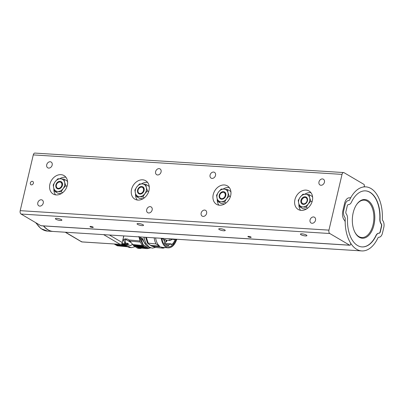 <?xml version="1.0" encoding="UTF-8"?>
<svg xmlns="http://www.w3.org/2000/svg" width="404" height="404" viewBox="0 0 404 404"><rect width="100%" height="100%" fill="white"/><g stroke="black" fill="none" stroke-linecap="round" stroke-linejoin="round"><path stroke-width="0.61" d="M354.672 231.795A18.72 10.817 93.6 0 0 358.863 236.587A18.72 10.817 93.6 0 0 361.848 237.527A18.72 10.817 93.6 0 0 373.821 219.529A18.72 10.817 93.6 0 0 364.201 200.162A18.72 10.817 93.6 0 0 356.363 204.949M359.257 237.254A19.387 11.201 -86.4 0 1 354.793 232.042A19.387 11.201 -86.4 0 1 356.515 204.717A19.387 11.201 -86.4 0 1 371.039 203.515A19.387 11.201 -86.4 0 1 373.099 227.947A19.387 11.201 -86.4 0 1 359.257 237.254M361.908 246.91A28.078 16.226 93.6 0 0 375.897 235.628A6.015 3.474 -86.4 0 1 378.901 233.209A2.005 1.156 93.6 0 0 380.093 231.84L381.432 226.139A2.005 1.156 93.6 0 0 381.093 223.867A6.015 3.474 -86.4 0 1 379.816 218.933A28.078 16.226 93.6 0 0 365.443 190.865M345.92 211.635A2.005 1.156 93.6 0 0 346.263 213.908A6.015 3.474 -86.4 0 1 347.541 218.842A28.078 16.226 93.6 0 0 362.019 246.915A28.078 16.226 93.6 0 0 376.114 235.638A6.015 3.474 -86.4 0 1 379.119 233.224A2.005 1.156 93.6 0 0 380.316 231.856L381.649 226.154A2.005 1.156 93.6 0 0 381.31 223.877A6.015 3.474 -86.4 0 1 380.033 218.943A28.078 16.226 93.6 0 0 365.554 190.87A28.078 16.226 93.6 0 0 351.46 202.146A6.015 3.474 -86.4 0 1 348.455 204.565A2.005 1.156 93.6 0 0 347.258 205.934L345.92 211.635M349.697 199.753A32.088 18.544 -86.4 0 1 365.807 186.87A32.088 18.544 -86.4 0 1 382.351 218.953A2.005 1.156 93.6 0 0 382.78 220.594A6.015 3.474 -86.4 0 1 383.8 227.417L382.462 233.118A6.015 3.474 -86.4 0 1 378.876 237.229A2.005 1.156 93.6 0 0 377.876 238.032A32.088 18.544 -86.4 0 1 361.767 250.919A32.088 18.544 -86.4 0 1 345.223 218.837A2.005 1.156 93.6 0 0 344.794 217.19A6.015 3.474 -86.4 0 1 343.774 210.373L345.112 204.671A6.015 3.474 -86.4 0 1 348.697 200.561A2.005 1.156 93.6 0 0 349.697 199.753A2.005 1.156 -86.4 0 1 348.697 200.561A6.015 3.474 93.6 0 0 345.112 204.671L343.774 210.373A6.015 3.474 93.6 0 0 344.794 217.19A2.005 1.156 -86.4 0 1 345.223 218.837A32.088 18.544 93.6 0 0 345.183 222.382A2.676 1.545 93.6 0 0 344.506 220.362A8.024 4.636 -86.4 0 1 342.834 210.908L344.617 203.293A8.024 4.636 -86.4 0 1 349.42 197.814A8.024 4.636 -86.4 0 1 349.783 197.859A2.676 1.545 93.6 0 0 349.904 197.879A2.676 1.545 93.6 0 0 351.126 197.031A32.088 18.544 -86.4 0 1 363.61 186.956A1.338 0.773 93.6 0 0 364.363 185.784A1.338 0.773 93.6 0 0 363.898 184.355L344.051 172.69A2.676 1.545 93.6 0 0 343.627 172.553A2.676 1.545 93.6 0 0 342.026 174.382L328.947 230.134A2.676 1.545 93.6 0 0 329.785 233.512L349.632 245.178A1.338 0.773 93.6 0 0 349.849 245.243A1.338 0.773 93.6 0 0 350.627 244.405A1.338 0.773 93.6 0 0 350.485 242.91A32.088 18.544 -86.4 0 1 345.183 222.382A2.676 1.545 93.6 0 0 344.506 220.362A8.024 4.636 -86.4 0 1 342.834 210.908L344.617 203.293A8.024 4.636 -86.4 0 1 349.42 197.814A8.024 4.636 -86.4 0 1 349.783 197.859A2.676 1.545 93.6 0 0 349.904 197.879A2.676 1.545 93.6 0 0 351.126 197.031A32.088 18.544 93.6 0 0 349.697 199.753M81.305 241.486L81.977 241.91L120.463 244.364L81.815 241.925L65.524 232.234M43.708 225.937A32.088 18.544 93.6 0 0 53.237 231.462L361.767 250.919M103.641 234.638L120.094 244.314L121.735 244.036L122.119 243.309L123.72 235.906M122.053 243.526L125.169 243.824L124.432 242.572L123.993 240.511L122.801 240.4M128.76 239.91L139.905 240.966L140.314 242.062L129.83 241.067L127.821 239.148L124.755 238.86L123.993 240.511M123.043 239.37L124.255 239.486M139.905 240.966L138.915 236.441M127.513 246.682L117.327 245.814L114.11 243.96M125.169 243.824L125.765 244.531L121.589 244.132M124.755 238.86L125.75 239.446C124.881 240.991 125.215 242.491 126.75 243.935L126.26 245.001L125.765 244.531M125.75 239.446L130.972 242.516M129.83 241.067L133.79 245.713L143.425 246.627L143.521 246.243L143.647 246.814L145.819 248.081M140.314 242.062L142.279 245.445L143.425 246.627M139.218 236.885L143.521 246.243M126.851 246.299L116.372 245.304M135.022 246.733L131.547 247.657L130.386 247.415L126.77 245.289L121.584 244.556L126.26 245.001M124.432 242.572L126.75 243.935L127.326 243.122L128.366 243.733L127.942 243.693M127.684 244.733L128.366 243.733M132.532 244.465L130.27 245.566M130.27 245.571L132.633 244.546M142.915 246.157L133.264 245.238M132.588 244.526L142.279 245.445M150.323 247.713L148.122 247.935L143.087 244.657L140.294 236.951M147.122 247.839L143.748 246.43M140.91 248.051L140.395 248.495L139.244 248.253L136.567 246.682L137.693 247.324L145.687 248.081L147.177 248.647L150.647 247.829M137.693 247.324L139.092 247.879L147.177 248.647M140.819 248.42L141.653 248.122M115.281 244.662L125.76 245.657L128.437 247.228L129.588 247.47M124.826 245.107L125.76 245.657M127.24 243.228L126.77 245.289M127.134 244.279L127.704 244.617L127.972 243.582L127.396 243.243M127.704 244.617A4.277 3.353 -59.5 0 0 127.699 244.622L130.482 245.592M131.547 247.657L129.189 247.48M133.749 245.683L137.299 248.071L138.441 248.309M143.647 246.814L133.689 245.945M146.455 245.455L142.026 239.198L141.127 238.506L140.839 236.986M135.653 246.056L136.507 246.642L135.633 246.132M146.43 248.48L138.431 247.718M140.395 248.495L138.052 248.319M143.021 239.294L142.026 239.198M141.127 238.506L142.854 238.668C143.834 242.466 145.496 245.071 147.839 246.485L149.036 247.026M145.541 242.723L143.854 237.173M152.025 246.228L149.041 244.405M150.672 245.531L149.313 244.496M155.585 247.44L151.702 246.097L147.465 243.067L145.682 237.289M176.811 239.254C174.775 245.036 171.867 247.915 168.084 247.879C164.489 247.248 162.191 244.046 161.196 238.269M155.601 237.916A14.372 8.393 95.4 0 0 159.656 246.188L150.359 245.304M151.702 246.097L160.999 246.975A14.372 8.393 95.4 0 0 162.464 247.344L168.084 247.879M160.999 246.975L163.221 248.162L155.484 247.465M147.465 243.067L156.045 243.945L159.656 246.188M148.117 243.127L146.324 237.33M154.166 237.825A15.377 8.974 95.4 0 0 156.045 243.945M163.221 248.162A15.377 8.974 95.4 0 0 164.827 247.571M176.22 239.219L173.841 243.854C174.316 243.44 171.811 246.132 171.432 246.107L170.634 246.526C168.483 247.162 169.948 246.864 168.17 246.945L166.16 246.278C164.221 244.804 165.655 246.092 164.014 244.238L162.863 242.158L161.782 238.304M146.369 237.335L148.207 243.203M168.17 246.945L170.165 246.672L172.134 245.546L174.851 242.178L176.144 239.213M174.725 239.123L175.159 239.612C174.18 242.021 172.897 243.758 171.311 244.824L171.261 243.89L168.635 244.758L168.685 245.693L168.15 245.667M167.741 245.602L168.685 245.693C167.079 245.698 165.68 244.89 164.489 243.274L164.963 242.658L163.11 238.299M163.039 238.385L162.635 238.91L162.519 238.355M165.564 244.471L168.635 244.758M164.509 243.248L171.261 243.89M171.589 239.057L174.634 239.345M171.599 239.274L175.159 239.612M170.735 238.87L170.675 239.057C170.71 240.239 171.003 240.41 171.559 239.577L171.564 238.926M166.544 240.228L169.907 240.547L171.559 239.577M166.766 241.309L166.695 240.446L165.882 240.789C165.918 241.971 166.211 242.142 166.766 241.309L165.12 242.279A1.338 0.783 -84.6 0 1 164.468 240.875A1.338 0.783 -84.6 0 1 165.372 239.617L166.695 240.446M43.561 225.927A32.022 18.503 93.6 0 0 49.889 230.709M53.101 231.452A32.088 18.544 -86.4 0 1 52.964 231.442A32.088 18.544 -86.4 0 1 43.435 225.917M305.091 197.5A3.343 2.616 -59.5 0 0 301.626 200.495A3.343 2.616 -59.5 0 0 303.606 203.838A3.343 2.616 -59.5 0 0 307.07 200.838A3.343 2.616 -59.5 0 0 305.091 197.5M223.195 192.334A3.343 2.616 -59.5 0 0 219.726 195.329A3.343 2.616 -59.5 0 0 221.705 198.672A3.343 2.616 -59.5 0 0 225.174 195.677A3.343 2.616 -59.5 0 0 223.195 192.334M143.496 190.521A3.343 2.616 -59.5 0 0 141.516 187.183A3.343 2.616 -59.5 0 0 138.047 190.178A3.343 2.616 -59.5 0 0 140.026 193.521A3.343 2.616 -59.5 0 0 143.496 190.521M61.817 185.37A3.343 2.616 -59.5 0 0 59.832 182.032A3.343 2.616 -59.5 0 0 56.368 185.027A3.343 2.616 -59.5 0 0 58.348 188.37A3.343 2.616 -59.5 0 0 61.817 185.37M90.249 226.861A1.672 0.384 -166.8 0 0 92.036 227.422A1.672 0.384 -166.8 0 0 93.238 227.331A1.672 0.384 -166.8 0 0 91.698 226.573A1.672 0.384 -166.8 0 0 89.986 226.568A1.672 0.384 -166.8 0 0 90.249 226.861M248.162 236.82A1.672 0.384 -166.8 0 0 249.95 237.38A1.672 0.384 -166.8 0 0 251.152 237.289A1.672 0.384 -166.8 0 0 249.611 236.537A1.672 0.384 -166.8 0 0 247.899 236.527A1.672 0.384 -166.8 0 0 248.162 236.82M300.94 234.699A3.343 0.768 -166.8 0 0 304.515 235.815A3.343 0.768 -166.8 0 0 306.919 235.633A3.343 0.768 -166.8 0 0 303.838 234.123A3.343 0.768 -166.8 0 0 300.409 234.108A3.343 0.768 -166.8 0 0 300.94 234.699M219.261 229.548A3.343 0.768 -166.8 0 0 222.836 230.664A3.343 0.768 -166.8 0 0 225.24 230.482A3.343 0.768 -166.8 0 0 222.16 228.972A3.343 0.768 -166.8 0 0 218.731 228.957A3.343 0.768 -166.8 0 0 219.261 229.548M137.582 224.397A3.343 0.768 -166.8 0 0 141.158 225.513A3.343 0.768 -166.8 0 0 143.556 225.331A3.343 0.768 -166.8 0 0 140.481 223.821A3.343 0.768 -166.8 0 0 137.052 223.806A3.343 0.768 -166.8 0 0 137.582 224.397M55.904 219.246A3.343 0.768 -166.8 0 0 59.474 220.362A3.343 0.768 -166.8 0 0 61.878 220.18A3.343 0.768 -166.8 0 0 58.802 218.67A3.343 0.768 -166.8 0 0 55.373 218.65A3.343 0.768 -166.8 0 0 55.904 219.246M329.785 233.512L21.038 214.034L40.885 225.705L349.632 245.178M30.33 183.012A1.874 1.464 -59.5 0 0 30.906 184.719A1.874 1.464 -59.5 0 0 33.123 183.85A1.874 1.464 -59.5 0 0 32.805 181.492A1.874 1.464 -59.5 0 0 30.33 183.012M37.799 202.768A3.343 2.616 -59.5 0 0 38.829 205.823A3.343 2.616 -59.5 0 0 42.779 204.267A3.343 2.616 -59.5 0 0 42.218 200.061A3.343 2.616 -59.5 0 0 37.799 202.768M46.718 164.756A3.343 2.616 -59.5 0 0 47.743 167.806A3.343 2.616 -59.5 0 0 51.697 166.256A3.343 2.616 -59.5 0 0 51.131 162.044A3.343 2.616 -59.5 0 0 46.718 164.756M146.703 209.636A3.343 2.616 -59.5 0 0 147.733 212.691A3.343 2.616 -59.5 0 0 151.687 211.135A3.343 2.616 -59.5 0 0 151.121 206.929A3.343 2.616 -59.5 0 0 146.703 209.636M155.621 171.624A3.343 2.616 -59.5 0 0 156.651 174.679A3.343 2.616 -59.5 0 0 160.6 173.124A3.343 2.616 -59.5 0 0 160.04 168.912A3.343 2.616 -59.5 0 0 155.621 171.624M310.065 219.943A3.343 2.616 -59.5 0 0 311.09 222.993A3.343 2.616 -59.5 0 0 315.044 221.437A3.343 2.616 -59.5 0 0 314.479 217.231A3.343 2.616 -59.5 0 0 310.065 219.943M318.978 181.926A3.343 2.616 -59.5 0 0 320.008 184.982A3.343 2.616 -59.5 0 0 323.957 183.426A3.343 2.616 -59.5 0 0 323.397 179.219A3.343 2.616 -59.5 0 0 318.978 181.926M201.157 213.075A3.343 2.616 -59.5 0 0 202.187 216.125A3.343 2.616 -59.5 0 0 206.136 214.569A3.343 2.616 -59.5 0 0 205.575 210.363A3.343 2.616 -59.5 0 0 201.157 213.075M210.075 175.058A3.343 2.616 -59.5 0 0 211.1 178.113A3.343 2.616 -59.5 0 0 215.054 176.558A3.343 2.616 -59.5 0 0 214.489 172.346A3.343 2.616 -59.5 0 0 210.075 175.058M294.92 199.697A10.696 8.378 -59.5 0 0 298.208 209.469A10.696 8.378 -59.5 0 0 310.853 204.495A10.696 8.378 -59.5 0 0 309.05 191.026A10.696 8.378 -59.5 0 0 294.92 199.697M131.558 189.395A10.696 8.378 -59.5 0 0 134.85 199.167A10.696 8.378 -59.5 0 0 147.495 194.193A10.696 8.378 -59.5 0 0 145.692 180.724A10.696 8.378 -59.5 0 0 131.558 189.395M213.241 194.546A10.696 8.378 -59.5 0 0 216.529 204.318A10.696 8.378 -59.5 0 0 229.174 199.344A10.696 8.378 -59.5 0 0 227.371 185.875A10.696 8.378 -59.5 0 0 213.241 194.546M49.879 184.244A10.696 8.378 -59.5 0 0 53.171 194.016A10.696 8.378 -59.5 0 0 65.817 189.037A10.696 8.378 -59.5 0 0 64.014 175.573A10.696 8.378 -59.5 0 0 49.879 184.244M342.026 174.382L33.274 154.909L20.2 210.661L328.947 230.134M349.849 245.243L41.102 225.77A1.338 0.773 -86.4 0 1 40.885 225.705M21.038 214.034A2.676 1.545 -86.4 0 1 20.2 210.661M33.274 154.909A2.676 1.545 -86.4 0 1 34.88 153.081L343.627 172.553M53.889 188.668A10.696 8.378 -59.5 0 0 55.565 194.859M65.918 177.255A10.696 8.378 -59.5 0 0 59.762 178.755M217.246 198.97A10.696 8.378 -59.5 0 0 218.928 205.161M229.275 187.557A10.696 8.378 -59.5 0 0 223.119 189.057M135.567 193.819A10.696 8.378 -59.5 0 0 137.249 200.01M147.596 182.406A10.696 8.378 -59.5 0 0 141.44 183.906M298.925 204.121A10.696 8.378 -59.5 0 0 300.606 210.312M310.954 192.708A10.696 8.378 -59.5 0 0 304.798 194.208M306.444 209.11L302.98 208.722L299.894 206.909L298.743 203.454L298.238 200.374L300.233 197.117L302.864 194.238L305.692 194.248A6.686 5.237 -59.5 0 0 300.233 197.117A6.686 5.237 -59.5 0 0 298.743 203.454A6.686 5.237 -59.5 0 0 302.717 206.919L299.894 206.909M309.156 194.637L305.692 194.248A6.686 5.237 -59.5 0 1 309.661 197.713L310.812 201.167L308.176 204.05L306.181 207.308L302.717 206.919A6.686 5.237 -59.5 0 0 308.176 204.05A6.686 5.237 -59.5 0 0 309.661 197.713L309.156 194.637L312.241 196.45L312.646 197.521M312.034 201.889L310.812 201.167M307.661 208.176L306.181 207.308M305.096 196.783A4.01 3.141 -59.5 0 0 300.93 202.308A4.01 3.141 -59.5 0 0 306.586 202.662A4.01 3.141 -59.5 0 0 305.096 196.783M303.328 204.368A3.984 3.121 -59.5 0 0 307.459 200.793A3.984 3.121 -59.5 0 0 305.101 196.814A3.984 3.121 -59.5 0 0 300.965 200.384A3.984 3.121 -59.5 0 0 303.328 204.368M224.488 192.708A3.343 2.616 120.5 0 1 225.331 196.354A3.343 2.616 120.5 0 1 222.048 198.758M224.765 203.959L221.301 203.571L218.216 201.758L217.064 198.303L216.559 195.223L218.554 191.966L221.185 189.087L224.013 189.097A6.686 5.237 -59.5 0 0 218.554 191.966A6.686 5.237 -59.5 0 0 217.064 198.303A6.686 5.237 -59.5 0 0 221.038 201.768L218.216 201.758M227.472 189.481L224.013 189.097A6.686 5.237 -59.5 0 1 227.982 192.562L229.134 196.016L226.498 198.899L224.503 202.157L221.038 201.768A6.686 5.237 -59.5 0 0 226.498 198.899A6.686 5.237 -59.5 0 0 227.982 192.562L227.472 189.481L230.563 191.299L230.967 192.37M230.356 196.738L229.134 196.016M225.982 203.025L224.503 202.157M223.417 191.632A4.01 3.141 -59.5 0 0 219.251 197.157A4.01 3.141 -59.5 0 0 224.907 197.511A4.01 3.141 -59.5 0 0 223.417 191.632M221.65 199.217A3.984 3.121 -59.5 0 0 225.78 195.642A3.984 3.121 -59.5 0 0 223.422 191.658A3.984 3.121 -59.5 0 0 219.286 195.233A3.984 3.121 -59.5 0 0 221.65 199.217M142.809 187.557A3.343 2.616 120.5 0 1 143.647 191.203A3.343 2.616 120.5 0 1 140.37 193.607M143.087 198.808L139.622 198.42L136.537 196.607L135.385 193.152L134.875 190.072L136.875 186.815L139.506 183.936L142.329 183.946A6.686 5.237 -59.5 0 0 136.875 186.815A6.686 5.237 -59.5 0 0 135.385 193.152A6.686 5.237 -59.5 0 0 139.36 196.617L136.537 196.607M145.793 184.33L142.329 183.946A6.686 5.237 -59.5 0 1 146.304 187.411L147.455 190.865L144.819 193.748L142.824 197.006L139.36 196.617A6.686 5.237 -59.5 0 0 144.819 193.748A6.686 5.237 -59.5 0 0 146.304 187.411L145.793 184.33L148.879 186.148L149.288 187.219M148.677 191.587L147.455 190.865M144.299 197.874L142.824 197.006M141.738 186.481A4.01 3.141 -59.5 0 0 137.572 192.001A4.01 3.141 -59.5 0 0 143.228 192.36A4.01 3.141 -59.5 0 0 141.738 186.481M139.971 194.066A3.984 3.121 -59.5 0 0 144.102 190.491A3.984 3.121 -59.5 0 0 141.743 186.507A3.984 3.121 -59.5 0 0 137.607 190.082A3.984 3.121 -59.5 0 0 139.971 194.066M61.13 182.406A3.343 2.616 120.5 0 1 61.969 186.052A3.343 2.616 120.5 0 1 58.691 188.456M61.408 193.657L57.944 193.269L54.858 191.456L53.707 188.001L53.197 184.921L55.191 181.664L57.828 178.785L60.651 178.795A6.686 5.237 -59.5 0 0 55.191 181.664A6.686 5.237 -59.5 0 0 53.707 188.001A6.686 5.237 -59.5 0 0 57.681 191.466L54.858 191.456M64.115 179.179L60.651 178.795A6.686 5.237 -59.5 0 1 64.625 182.26L65.776 185.714L63.14 188.592L61.145 191.849L57.681 191.466A6.686 5.237 -59.5 0 0 63.14 188.592A6.686 5.237 -59.5 0 0 64.625 182.26L64.115 179.179L67.2 180.992L67.609 182.068M66.998 186.436L65.776 185.714M62.62 192.718L61.145 191.849M60.06 181.33A4.01 3.141 -59.5 0 0 55.893 186.85A4.01 3.141 -59.5 0 0 61.549 187.209A4.01 3.141 -59.5 0 0 60.06 181.33M58.287 188.915A3.984 3.121 -59.5 0 0 62.423 185.34A3.984 3.121 -59.5 0 0 60.06 181.356A3.984 3.121 -59.5 0 0 55.929 184.931A3.984 3.121 -59.5 0 0 58.287 188.915M109.393 235.002L122.17 242.516M117.327 245.814L127.709 246.799L117.312 245.814M128.437 247.228L130.386 247.415M136.507 246.642L144.566 247.44M147.006 248.632L139.178 247.889M139.244 248.253L137.299 248.071M169.907 240.547A1.338 0.783 -84.6 0 1 169.321 238.784M36.209 222.952A32.088 18.544 93.6 0 0 47.576 231.103L52.964 231.442M363.969 186.754L365.807 186.87M65.211 232.214L81.623 241.865M123.851 235.916L122.119 243.309M148.122 247.935L147.041 247.829M149.071 244.435L148.712 244.031M143.93 237.178L145.692 243.031L149.076 247.051L152.242 248.152L155.661 247.445M164.66 242.233L165.12 242.279M163.398 239.426L165.372 239.617M47.576 231.103L40.961 228.644L35.582 222.589"/></g></svg>
